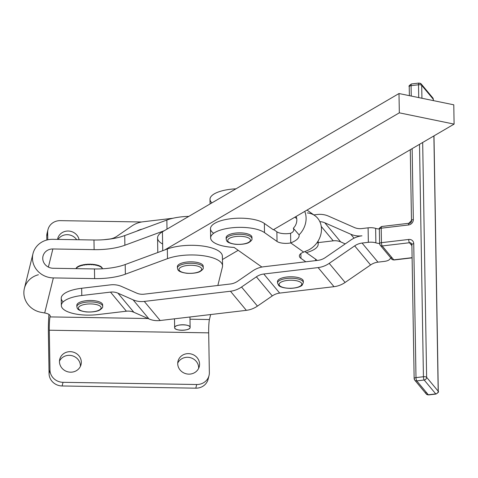 <?xml version="1.0" encoding="UTF-8"?>
<svg xmlns="http://www.w3.org/2000/svg" width="478" height="478" viewBox="0 0 478 478"><rect width="100%" height="100%" fill="white"/><g stroke="black" fill="none" stroke-linecap="round" stroke-linejoin="round"><path stroke-width="0.72" d="M94.429 264.483L94.435 264.961L94.429 264.483A13.229 4.69 -1 0 1 95.206 264.603A13.229 4.69 179 0 0 94.429 264.483M93.491 264.436L93.503 264.848L93.491 264.436M96.502 264.854L96.514 265.338L96.502 264.854A13.229 4.69 -1 0 1 97.207 265.027A13.229 4.69 179 0 0 96.502 264.854M95.504 264.734L95.51 265.135L95.504 264.734M98.343 265.362L98.354 265.84L98.343 265.362A13.229 4.69 -1 0 1 98.946 265.571A13.229 4.69 179 0 0 98.343 265.362M97.309 265.141L97.315 265.535L97.309 265.141M99.89 265.971L99.896 266.455L99.89 265.971A13.229 4.69 -1 0 1 100.368 266.222A13.229 4.69 179 0 0 99.89 265.971M101.085 266.682L101.097 267.166L101.085 266.682A13.229 4.69 -1 0 1 101.432 266.957A13.229 4.69 179 0 0 101.085 266.682M101.904 267.459L101.91 267.943L101.904 267.459A13.229 4.69 -1 0 1 102.095 267.758A13.229 4.69 179 0 0 101.904 267.459M102.304 268.283L102.095 267.758L102.107 268.236A13.229 4.69 -1 0 1 102.31 268.767L102.304 268.283L102.31 268.767A13.229 4.69 179 0 0 102.107 268.236L102.304 268.283A13.229 4.69 -1 0 1 102.346 268.588A13.229 4.69 179 0 0 102.304 268.283M76.791 267.835L76.779 267.351L76.791 267.835A13.229 4.69 179 0 0 76.331 268.349L76.319 267.865A13.229 4.69 179 0 0 76.127 268.17A13.229 4.69 -1 0 1 76.319 267.865L76.331 268.349A13.229 4.69 -1 0 1 76.791 267.835M77.836 267.065L77.83 266.581L77.836 267.065A13.229 4.69 179 0 0 77.125 267.549L77.119 267.065A13.229 4.69 179 0 0 76.779 267.351A13.229 4.69 -1 0 1 77.119 267.065L77.125 267.549A13.229 4.69 -1 0 1 77.836 267.065M79.246 266.365L79.24 265.887L79.246 266.365A13.229 4.69 179 0 0 78.308 266.802L78.302 266.318A13.229 4.69 179 0 0 77.83 266.581A13.229 4.69 -1 0 1 78.302 266.318L78.308 266.802A13.229 4.69 -1 0 1 79.246 266.365M80.967 265.284L80.973 265.768L80.967 265.284A13.229 4.69 -1 0 1 81.666 265.093A13.229 4.69 179 0 0 80.967 265.284M80.925 265.386L80.931 265.78L80.925 265.386M82.957 264.8L82.963 265.278L82.957 264.8A13.229 4.69 -1 0 1 83.734 264.651A13.229 4.69 179 0 0 82.957 264.8M82.73 264.926L82.736 265.326L82.73 264.926M85.144 264.442L85.156 264.926L85.144 264.442A13.229 4.69 -1 0 1 85.98 264.346A13.229 4.69 179 0 0 85.144 264.442M84.743 264.567L84.749 264.979L84.743 264.567M87.462 264.226L87.468 264.71L87.462 264.226A13.229 4.69 -1 0 1 88.322 264.185A13.229 4.69 179 0 0 87.462 264.226M86.894 264.334L86.9 264.746L86.894 264.334M89.828 264.161L89.84 264.645L89.828 264.161A13.229 4.69 -1 0 1 90.695 264.179A13.229 4.69 179 0 0 89.828 264.161M89.117 264.232L89.123 264.651L89.117 264.232M92.176 264.25L92.188 264.728L92.176 264.25A13.229 4.69 -1 0 1 93.013 264.316A13.229 4.69 179 0 0 92.176 264.25M91.34 264.268L91.346 264.681L91.34 264.268M101.91 267.943A13.229 4.69 179 0 0 101.438 267.441L101.432 266.957L101.438 267.441A13.229 4.69 -1 0 1 101.91 267.943M101.097 267.166A13.229 4.69 179 0 0 100.374 266.706L100.368 266.222L100.374 266.706A13.229 4.69 -1 0 1 101.097 267.166M99.896 266.455A13.229 4.69 179 0 0 98.952 266.055L98.946 265.571L98.952 266.055A13.229 4.69 -1 0 1 99.896 266.455M98.354 265.84A13.229 4.69 179 0 0 97.213 265.505L97.207 265.027L97.213 265.505A13.229 4.69 -1 0 1 98.354 265.84M96.514 265.338A13.229 4.69 179 0 0 95.218 265.087L95.206 264.603L95.218 265.087A13.229 4.69 -1 0 1 96.514 265.338M94.435 264.961A13.229 4.69 179 0 0 93.019 264.8L93.013 264.316L93.019 264.8A13.229 4.69 -1 0 1 94.435 264.961M92.188 264.728A13.229 4.69 179 0 0 90.701 264.657L90.695 264.179L90.701 264.657A13.229 4.69 -1 0 1 92.188 264.728M89.84 264.645A13.229 4.69 179 0 0 88.328 264.669L88.322 264.185L88.328 264.669A13.229 4.69 -1 0 1 89.84 264.645M87.468 264.71A13.229 4.69 179 0 0 85.986 264.83L85.98 264.346L85.986 264.83A13.229 4.69 -1 0 1 87.468 264.71M85.156 264.926A13.229 4.69 179 0 0 83.746 265.135L83.734 264.651L83.746 265.135A13.229 4.69 -1 0 1 85.156 264.926M82.963 265.278A13.229 4.69 179 0 0 81.672 265.577L81.666 265.093L81.672 265.577A13.229 4.69 -1 0 1 82.963 265.278M80.973 265.768A13.229 4.69 179 0 0 79.844 266.138L79.832 265.654A13.229 4.69 179 0 0 79.24 265.887A13.229 4.69 -1 0 1 79.832 265.654L79.844 266.138A13.229 4.69 -1 0 1 80.973 265.768M95.283 264.692L95.283 264.692A13.031 4.619 -1 0 1 96.257 264.884A13.031 4.619 179 0 0 95.283 264.692M97.231 265.117L97.231 265.117A13.031 4.619 -1 0 1 98.092 265.374A13.031 4.619 179 0 0 97.231 265.117M77.37 267.029L77.37 267.029A13.031 4.619 -1 0 1 77.83 266.718A13.031 4.619 179 0 0 77.37 267.029M78.565 266.3L78.565 266.3A13.031 4.619 -1 0 1 79.24 265.989A13.031 4.619 179 0 0 78.565 266.3M80.101 265.654L80.101 265.654A13.031 4.619 -1 0 1 80.955 265.374A13.031 4.619 179 0 0 80.101 265.654M81.929 265.111L81.929 265.111A13.031 4.619 -1 0 1 82.903 264.884A13.031 4.619 179 0 0 81.929 265.111M83.985 264.687L83.985 264.687A13.031 4.619 -1 0 1 85.048 264.525A13.031 4.619 179 0 0 83.985 264.687M86.201 264.394L86.201 264.394A13.031 4.619 -1 0 1 87.325 264.304A13.031 4.619 179 0 0 86.201 264.394M88.52 264.25L88.52 264.25A13.031 4.619 -1 0 1 89.655 264.232A13.031 4.619 179 0 0 88.52 264.25M90.85 264.25L90.85 264.25A13.031 4.619 -1 0 1 91.973 264.304A13.031 4.619 179 0 0 90.85 264.25M93.132 264.4L93.132 264.4A13.031 4.619 -1 0 1 94.196 264.525A13.031 4.619 179 0 0 93.132 264.4M162.628 244.007A32.259 11.436 -1 0 1 162.424 231.806L164.384 230.659L124.883 245.232A38.712 13.725 -1 0 1 94.13 249.647L52.867 248.966L48.386 267.083L52.867 248.966A10.325 9.614 13.9 0 0 43.008 256.142A10.325 9.614 13.9 0 0 53.189 268.272L94.459 268.953A38.712 13.725 179 0 0 125.206 264.537L125.373 274.187A38.712 13.725 -1 0 1 94.62 278.602L53.351 277.921L44.687 312.976A10.325 3.663 -1 0 1 50.154 316.454L50.041 316.908L148.072 318.527L50.041 316.908A10.325 0.902 -89.1 0 0 49.3 330.22L208.683 332.849A10.325 0.902 90.9 0 1 209.424 319.537L210.661 314.548L209.424 319.537L189.993 319.214L209.424 319.537A10.325 0.902 -89.1 0 0 208.683 332.849L209.352 372.661A12.906 12.016 -166.1 0 1 209.029 375.547A12.906 12.016 -166.1 0 1 196.703 384.515L63.024 382.31L62.122 385.973A12.906 12.016 -166.1 0 1 49.067 373.694L48.398 333.883A20.65 1.804 90.9 0 1 48.941 314.405A20.65 1.804 -89.1 0 0 48.398 333.883L49.067 373.694L49.969 370.038A12.906 12.016 13.9 0 0 63.024 382.31L196.703 384.515L195.801 388.172L62.122 385.973L195.801 388.172L196.703 384.515A12.906 12.016 13.9 0 0 209.352 372.661L208.683 332.849L49.3 330.22L49.969 370.038L49.3 330.22A10.325 0.902 90.9 0 1 50.041 316.908L50.154 316.454A10.325 3.663 179 0 0 50.196 316.107A10.325 3.663 179 0 0 44.687 312.976L53.351 277.921A20.65 19.222 -166.1 0 1 32.982 253.663A20.65 19.222 -166.1 0 1 52.7 239.317L93.969 239.998A38.712 13.725 179 0 0 124.722 235.582L166.852 220.035L167.001 229.129L166.852 220.035A32.259 11.436 -1 0 1 188.828 216.373A32.259 11.436 179 0 0 166.852 220.035L124.722 235.582L124.883 245.232L164.384 230.659L162.424 231.806A32.259 11.436 179 0 0 157.555 237.99L157.8 252.509M98.946 265.672A13.031 4.619 -1 0 1 99.633 265.971A13.031 4.619 179 0 0 98.946 265.672M100.368 266.36A13.031 4.619 -1 0 1 100.84 266.664A13.031 4.619 179 0 0 100.368 266.36M47.979 229.607L47.077 233.27A12.906 12.016 13.9 0 0 46.748 236.156L47.657 232.493A12.906 12.016 -166.1 0 1 47.979 229.607A12.906 12.016 -166.1 0 1 60.306 220.645L141.637 221.983L60.306 220.645A12.906 12.016 13.9 0 0 47.657 232.493L47.776 239.801L47.657 232.493L46.748 236.156L46.814 240.028L46.748 236.156A12.906 12.016 -166.1 0 1 47.681 231.477M67.284 234.686A10.97 10.211 13.9 0 0 58.065 239.406A10.97 10.211 -166.1 0 1 67.284 234.686A10.97 10.211 -166.1 0 1 76.665 239.711A10.97 10.211 13.9 0 0 67.284 234.686M208.42 377.339A12.906 12.016 -166.1 0 1 195.801 388.172A12.906 12.016 13.9 0 0 208.121 379.203L209.029 375.547M187.567 357.281A10.97 10.211 13.9 0 0 177.726 363.119A10.97 10.211 -166.1 0 1 187.567 357.281A10.97 10.211 -166.1 0 1 198.657 368.293A10.97 10.211 13.9 0 0 187.567 357.281M69.316 355.333A10.97 10.211 13.9 0 0 59.475 361.171A10.97 10.211 -166.1 0 1 69.316 355.333A10.97 10.211 -166.1 0 1 80.406 366.345A10.97 10.211 13.9 0 0 69.316 355.333M173.46 318.945L174.5 318.957L173.46 318.945M217.843 285.48L222.431 266.933A32.259 11.436 179 0 0 203.945 255.838A32.259 11.436 179 0 0 167.497 258.646L125.373 274.187L167.497 258.646L167.336 248.99L125.206 264.537L167.336 248.99L167.497 258.646A32.259 11.436 -1 0 1 202.558 255.64A32.259 11.436 -1 0 1 222.557 265.858A32.259 11.436 -1 0 1 222.431 266.933L217.843 285.48M177.571 267.339A12.906 4.577 -1 0 1 178.234 264.955A12.906 4.577 -1 0 1 193.584 261.926A12.906 4.577 -1 0 1 203.048 266.909M63.186 301.875A28.393 10.062 -1 0 1 81.666 288.264L110.37 284.876A23.231 20.889 140.2 0 1 121.573 286.465L136.69 293.122A15.487 13.928 -39.8 0 0 144.153 294.179L230.33 284.004A15.487 13.928 -39.8 0 0 237.733 281.184L252.569 270.996A23.231 20.889 140.2 0 1 263.665 266.766L317.99 260.349A15.487 13.928 -39.8 0 0 325.393 257.534L350.852 240.04A23.231 20.889 140.2 0 1 361.954 235.815A23.231 20.889 140.2 0 1 350.756 234.22L324.807 222.802L340.7 241.898L345.241 243.894L340.7 241.898L324.807 222.802A15.487 13.928 -39.8 0 0 319.836 221.655A15.487 13.928 140.2 0 1 324.807 222.802L350.756 234.22L354.043 238.175L350.756 234.22A23.231 20.889 -39.8 0 0 361.954 235.815A23.231 20.889 -39.8 0 0 350.852 240.04L325.393 257.534A15.487 13.928 140.2 0 1 317.99 260.349L263.665 266.766A23.231 20.889 -39.8 0 0 252.569 270.996L237.733 281.184A15.487 13.928 140.2 0 1 230.33 284.004L144.153 294.179A15.487 13.928 140.2 0 1 136.69 293.122L121.573 286.465A23.231 20.889 -39.8 0 0 110.37 284.876L81.666 288.264A28.393 10.062 179 0 0 61.226 298.29L61.345 305.526A28.393 10.062 -1 0 1 81.786 295.506L81.666 288.264L81.786 295.506A28.393 10.062 179 0 0 62.481 308.268A28.393 10.062 179 0 0 97.679 314.596A28.393 10.062 -1 0 1 61.345 305.526M32.982 253.663L24.39 288.431A20.65 19.222 13.9 0 0 40.773 312.259L44.687 312.976L40.773 312.259A20.65 19.222 -166.1 0 1 23.9 293.886A20.65 19.222 -166.1 0 1 38.407 274.748M222.557 265.858L222.389 256.208A32.259 11.436 179 0 0 202.397 245.991A32.259 11.436 179 0 0 167.336 248.99A32.259 11.436 -1 0 1 203.783 246.182A32.259 11.436 -1 0 1 222.27 257.278M50.142 315.767L50.154 316.454L50.142 315.767M188.475 353.624A10.97 10.211 -166.1 0 1 198.191 369.159A10.97 10.211 -166.1 0 1 179.268 368.849A10.97 10.211 -166.1 0 1 188.475 353.624A10.97 10.211 13.9 0 0 177.995 361.243A10.97 10.211 13.9 0 0 186.193 373.79A10.97 10.211 13.9 0 0 199.296 366.512A10.97 10.211 13.9 0 0 188.475 353.624M70.218 351.671A10.97 10.211 -166.1 0 1 79.94 367.212A10.97 10.211 -166.1 0 1 61.017 366.901A10.97 10.211 -166.1 0 1 70.218 351.671A10.97 10.211 13.9 0 0 59.744 359.295A10.97 10.211 13.9 0 0 67.942 371.842A10.97 10.211 13.9 0 0 81.045 364.559A10.97 10.211 13.9 0 0 70.218 351.671M49.067 373.694A12.906 12.016 13.9 0 0 62.122 385.973L63.024 382.31A12.906 12.016 -166.1 0 1 49.969 370.038L49.067 373.694M68.187 231.023A10.97 10.211 -166.1 0 1 79.109 239.753A10.97 10.211 13.9 0 0 68.187 231.023A10.97 10.211 13.9 0 0 57.713 238.647A10.97 10.211 13.9 0 0 57.563 239.394A10.97 10.211 -166.1 0 1 68.187 231.023M94.13 249.647A38.712 13.725 179 0 0 124.883 245.232L124.722 235.582A38.712 13.725 -1 0 1 93.969 239.998L94.13 249.647L93.969 239.998L52.7 239.317A20.65 19.222 13.9 0 0 32.462 258.281A20.65 19.222 13.9 0 0 53.351 277.921L94.62 278.602L94.459 268.953L53.189 268.272A10.325 9.614 -166.1 0 1 42.745 258.449A10.325 9.614 -166.1 0 1 52.867 248.966L94.13 249.647M125.206 264.537A38.712 13.725 -1 0 1 94.459 268.953L94.62 278.602A38.712 13.725 179 0 0 125.373 274.187L125.206 264.537M213.69 233.27A28.393 10.062 -1 0 1 226.076 219.462A28.393 10.062 -1 0 1 264.358 223.441L273.32 229.775L454.1 124.113L399.327 112.832L164.707 249.964L399.327 112.832L454.1 124.113L453.777 104.813L398.999 93.533L399.327 112.832L398.999 93.533L164.384 230.659L398.999 93.533L453.777 104.813L454.1 124.113L273.32 229.775L264.358 223.441L264.513 232.613L277.037 241.462L276.876 231.806L273.691 229.56L276.876 231.806L277.037 241.462L264.513 232.613A28.393 10.062 179 0 0 216.343 231.711A28.393 10.062 179 0 0 234.089 247.413L261.884 267.047L234.089 247.413A28.393 10.062 -1 0 1 210.649 237.907A28.393 10.062 -1 0 1 232.523 227.725A28.393 10.062 -1 0 1 264.513 232.613L264.358 223.441A28.393 10.062 179 0 0 232.368 218.554A28.393 10.062 179 0 0 210.493 228.735L210.649 237.907M222.449 259.512L238.187 250.311L222.449 259.512M162.741 250.687L162.424 231.806L162.741 250.687M328.416 216.098L354.365 227.516A15.487 13.928 -39.8 0 0 361.828 228.574L368.102 227.833L368.347 242.316A7.744 2.743 -1 0 1 375.869 242.854L375.624 228.376A7.744 2.743 179 0 0 368.102 227.833A7.744 2.743 -1 0 1 375.624 228.376A7.744 2.743 179 0 0 379.359 229.022A7.744 2.743 -1 0 1 375.624 228.376L375.869 242.854A7.744 2.743 179 0 0 368.347 242.316L368.102 227.833L361.828 228.574A15.487 13.928 140.2 0 1 354.365 227.516L328.416 216.098A23.231 20.889 -39.8 0 0 317.219 214.502A23.231 20.889 140.2 0 1 328.416 216.098M117.002 236.21L131.838 226.016A23.231 20.889 140.2 0 1 142.934 221.792L173 218.243L142.934 221.792A23.231 20.889 -39.8 0 0 131.838 226.016L117.002 236.21A15.487 13.928 140.2 0 1 109.599 239.03A15.487 13.928 -39.8 0 0 117.002 236.21M142.068 229.183A15.487 13.928 -39.8 0 0 136.822 231.113A15.487 13.928 140.2 0 1 142.068 229.183M313.831 214.903L317.219 214.502L313.831 214.903M321.264 226.453L333.232 240.834A15.487 13.928 140.2 0 1 340.7 241.898A15.487 13.928 -39.8 0 0 333.232 240.834L318.145 242.615L333.232 240.834L321.264 226.453M103.798 239.711L109.599 239.03L103.798 239.711M384.24 261.406L377.967 262.147A15.487 13.928 -39.8 0 0 370.57 264.967L345.104 282.456A23.231 20.889 140.2 0 1 334.008 286.68L279.684 293.098A15.487 13.928 -39.8 0 0 272.281 295.918L257.445 306.105A23.231 20.889 140.2 0 1 246.343 310.336L180.104 318.157L246.343 310.336L230.456 291.239L144.278 301.421L160.172 320.511L180.104 318.157L160.172 320.511L144.278 301.421A23.231 20.889 140.2 0 1 133.081 299.826L117.958 293.175L133.852 312.265L148.975 318.922L133.081 299.826L148.975 318.922A23.231 20.889 -39.8 0 0 160.172 320.511A23.231 20.889 140.2 0 1 148.975 318.922L133.852 312.265L117.958 293.175A15.487 13.928 -39.8 0 0 110.496 292.112L126.389 311.208A15.487 13.928 140.2 0 1 133.852 312.265A15.487 13.928 -39.8 0 0 126.389 311.208L110.496 292.112L81.786 295.506L110.496 292.112A15.487 13.928 140.2 0 1 117.958 293.175L133.081 299.826A23.231 20.889 -39.8 0 0 144.278 301.421L230.456 291.239L246.343 310.336A23.231 20.889 -39.8 0 0 257.445 306.105L272.281 295.918L256.387 276.822L241.551 287.015L257.445 306.105L241.551 287.015A23.231 20.889 140.2 0 1 230.456 291.239A23.231 20.889 -39.8 0 0 241.551 287.015L256.387 276.822L272.281 295.918A15.487 13.928 140.2 0 1 279.684 293.098L334.008 286.68L318.115 267.59L263.79 274.008L279.684 293.098L263.79 274.008A15.487 13.928 -39.8 0 0 256.387 276.822A15.487 13.928 140.2 0 1 263.79 274.008L318.115 267.59L334.008 286.68A23.231 20.889 -39.8 0 0 345.104 282.456L370.57 264.967L354.676 245.871L329.211 263.36L345.104 282.456L329.211 263.36A23.231 20.889 140.2 0 1 318.115 267.59A23.231 20.889 -39.8 0 0 329.211 263.36L354.676 245.871L370.57 264.967A15.487 13.928 140.2 0 1 377.967 262.147L362.073 243.057A15.487 13.928 -39.8 0 0 354.676 245.871A15.487 13.928 140.2 0 1 362.073 243.057L368.347 242.316L362.073 243.057L377.967 262.147L384.24 261.406A7.744 2.743 179 0 0 389.594 259.345A7.744 2.743 -1 0 1 384.24 261.406M391.07 258.257A7.744 2.743 179 0 0 389.594 259.345A7.744 2.743 -1 0 1 391.07 258.257M277.676 282.283A12.906 4.577 -1 0 1 277.951 280.335A12.906 4.577 -1 0 1 293.074 276.834A12.906 4.577 -1 0 1 303.16 281.859M97.679 314.596L126.389 311.208L97.679 314.596M77.006 305.992A12.906 4.577 -1 0 1 77.669 303.608A12.906 4.577 -1 0 1 93.019 300.578A12.906 4.577 -1 0 1 102.483 305.562M307.372 212.931A20.65 17.375 125.2 0 1 321.467 228.986A20.65 17.375 125.2 0 1 307.999 250.257L303.679 252.085A15.487 5.491 179 0 0 299.359 255.987A15.487 5.491 179 0 0 300.949 258.353L300.865 253.567L300.949 258.353L305.812 261.789L300.949 258.353A15.487 5.491 -1 0 1 303.679 252.085L290.744 242.944A10.325 3.663 -1 0 1 277.037 241.462A10.325 3.663 179 0 0 290.744 242.944L290.582 233.294A10.325 3.663 -1 0 1 276.876 231.806A10.325 3.663 179 0 0 290.582 233.294C293.474 232.039 294.388 230.354 293.319 228.239A10.325 8.688 -54.8 0 0 296.121 216.45A10.325 8.688 125.2 0 1 293.319 228.239L299.073 234.847C299.64 237.733 296.862 240.428 290.744 242.944L303.679 252.085L307.999 250.257A20.65 17.375 -54.8 0 0 321.061 233.455A20.65 17.375 -54.8 0 0 314.859 215.626L307.013 210.087M315.611 260.63L315.588 259.16L304.898 251.607L315.588 259.16L315.611 260.63M317.099 260.456A28.393 10.062 179 0 0 315.588 259.16A28.393 10.062 -1 0 1 317.099 260.456M226.309 238.367A12.906 4.577 -1 0 1 235.045 233.133A12.906 4.577 -1 0 1 250.574 235.212A12.906 4.577 -1 0 1 251.786 237.936A12.906 4.577 179 0 0 251.942 237.208A12.906 4.577 179 0 0 250.574 235.212A12.906 4.577 179 0 0 236.03 233.019A12.906 4.577 179 0 0 226.136 237.644L226.16 239.09A12.906 4.577 -1 0 1 236.054 234.471A12.906 4.577 -1 0 1 250.597 236.658A12.906 4.577 -1 0 1 251.966 238.659A12.906 4.577 179 0 0 250.597 236.658A12.906 4.577 179 0 0 236.054 234.471A12.906 4.577 179 0 0 226.16 239.09C226.787 240.117 225.168 242.788 235.487 244.306C244.001 244.832 248.243 242.955 248.775 242.573C251.285 240.966 252.348 239.663 251.966 238.659L251.942 237.208M296.724 218.56L294.818 217.215L296.724 218.56M306.32 252.611A28.393 10.062 179 0 0 317.47 242.035A28.393 10.062 -1 0 1 318.175 244.192A28.393 10.062 -1 0 1 306.32 252.611M211.939 202.863A28.393 10.062 -1 0 1 235.959 188.828A28.393 10.062 179 0 0 209.997 199.296L210.081 203.951M304.737 211.413A20.65 17.375 125.2 0 1 299.073 234.847A20.65 17.375 -54.8 0 0 304.737 211.413M290.744 242.944C296.862 240.428 299.64 237.733 299.073 234.847L293.319 228.239C294.388 230.354 293.474 232.039 290.582 233.294L290.744 242.944M190.13 327.436C190.501 330.973 174.058 331.152 174.643 327.603C174.273 324.066 190.716 323.887 190.13 327.436A7.744 2.743 179 0 0 178.587 325.183A7.744 2.743 179 0 0 178.443 329.94A7.744 2.743 179 0 0 190.13 327.436A7.744 2.743 -1 0 1 182.369 330.262A7.744 2.743 -1 0 1 174.643 327.651A7.744 2.743 -1 0 1 174.673 327.388A7.744 2.743 -1 0 1 182.704 324.771A7.744 2.743 -1 0 1 190.13 327.388A7.744 2.743 -1 0 1 190.13 327.436M249.241 238.373A11.358 4.027 179 0 0 229.607 238.247A11.358 4.027 179 0 0 238.408 244.354A11.358 4.027 179 0 0 249.241 238.373A11.358 4.027 -1 0 1 238.408 244.354A11.358 4.027 -1 0 1 229.607 238.247A11.358 4.027 -1 0 1 249.241 238.373M178.234 264.955A12.906 4.577 179 0 0 177.392 266.616L177.422 268.068A12.906 4.577 -1 0 1 178.258 266.401A12.906 4.577 -1 0 1 192.61 263.312A12.906 4.577 -1 0 1 203.222 267.632A12.906 4.577 179 0 0 192.61 263.312A12.906 4.577 179 0 0 178.258 266.401A12.906 4.577 179 0 0 177.422 268.068C178.043 269.09 176.424 271.761 186.749 273.279C195.263 273.804 199.505 271.928 200.037 271.546C202.547 269.939 203.61 268.636 203.222 267.632L203.198 266.186A12.906 4.577 179 0 0 192.586 261.866A12.906 4.577 179 0 0 178.234 264.955M179.728 268.027A11.358 4.027 179 0 0 192.168 273.243A11.358 4.027 179 0 0 199.141 266.622A11.358 4.027 179 0 0 179.728 268.027A11.358 4.027 -1 0 1 199.141 266.622A11.358 4.027 -1 0 1 192.168 273.243A11.358 4.027 -1 0 1 179.728 268.027M77.669 303.608A12.906 4.577 179 0 0 76.827 305.269L76.85 306.715A12.906 4.577 -1 0 1 77.693 305.054A12.906 4.577 -1 0 1 92.045 301.965A12.906 4.577 -1 0 1 102.656 306.279A12.906 4.577 179 0 0 92.045 301.965A12.906 4.577 179 0 0 77.693 305.054A12.906 4.577 179 0 0 76.85 306.715C77.478 307.736 75.859 310.407 86.177 311.931C94.698 312.457 98.94 310.58 99.472 310.198C101.981 308.591 103.045 307.288 102.656 306.279L102.633 304.833A12.906 4.577 179 0 0 92.021 300.513A12.906 4.577 179 0 0 77.669 303.608M79.163 306.673A11.358 4.027 179 0 0 91.603 311.895A11.358 4.027 179 0 0 98.576 305.269A11.358 4.027 179 0 0 79.163 306.673A11.358 4.027 -1 0 1 98.576 305.269A11.358 4.027 -1 0 1 91.603 311.895A11.358 4.027 -1 0 1 79.163 306.673M277.951 280.335A12.906 4.577 179 0 0 277.503 281.566L277.527 283.012A12.906 4.577 -1 0 1 277.975 281.787A12.906 4.577 -1 0 1 292.088 278.232A12.906 4.577 -1 0 1 303.333 282.576A12.906 4.577 179 0 0 292.088 278.232A12.906 4.577 179 0 0 277.975 281.787A12.906 4.577 179 0 0 277.527 283.012L278.674 285.432C278.931 285.922 281.602 288.246 290.726 288.365C299.425 287.876 301.953 285.581 302.245 285.055L303.333 282.576L303.309 281.13A12.906 4.577 179 0 0 292.064 276.786A12.906 4.577 179 0 0 277.951 280.335M279.493 283.352A11.358 4.027 179 0 0 293.367 288.091A11.358 4.027 179 0 0 298.499 281.285A11.358 4.027 179 0 0 279.493 283.352A11.358 4.027 -1 0 1 298.499 281.285A11.358 4.027 -1 0 1 293.367 288.091A11.358 4.027 -1 0 1 279.493 283.352M379.353 229.105C378.642 228.831 379.401 227.958 381.629 226.5A2.581 0.663 83.3 0 0 381.211 228.191A2.581 0.914 179 0 0 379.359 229.022L379.604 243.499A7.744 2.743 -1 0 1 375.869 242.854A7.744 2.743 179 0 0 379.604 243.499L379.359 229.022A2.581 0.914 -1 0 1 381.211 228.191A2.581 0.663 -96.7 0 1 381.629 226.5A2.581 0.663 -96.7 0 1 381.892 226.65M426.627 377.309L438.189 391.195L433.887 135.925L438.189 391.195A2.581 0.914 -1 0 1 438.29 391.446A2.581 0.914 179 0 0 438.189 391.195L426.627 377.309L422.677 142.48L426.627 377.309A2.581 2.318 140.2 0 1 424.189 380.016L435.751 393.902L428.318 394.78A2.581 0.663 83.3 0 0 428.581 394.93A2.581 0.663 -96.7 0 1 428.318 394.78L435.751 393.902A2.581 2.318 -39.8 0 0 438.189 391.195A2.581 2.318 140.2 0 1 435.751 393.902A2.581 0.663 83.3 0 0 436.014 394.051L436.014 394.051A2.581 0.663 -96.7 0 1 435.751 393.902L424.189 380.016A2.581 2.318 -39.8 0 0 426.627 377.309A2.581 0.914 179 0 0 423.43 376.736A2.581 0.914 -1 0 1 426.627 377.309M433.295 100.595L433.271 99.227L421.71 85.341L421.931 98.253L421.71 85.341L433.271 99.227A2.581 2.318 -39.8 0 0 432.775 97.871A2.581 2.318 140.2 0 1 433.271 99.227L433.295 100.595M409.323 86.805A2.581 0.914 -1 0 1 409.222 86.554C408.511 86.279 409.27 85.407 411.498 83.949A2.581 0.663 83.3 0 0 411.08 85.646A2.581 0.663 -96.7 0 1 411.498 83.949L418.931 83.07A2.581 0.663 83.3 0 0 418.513 84.767A2.581 0.663 -96.7 0 1 418.931 83.07A2.581 0.663 -96.7 0 1 419.194 83.22A2.581 2.318 140.2 0 1 421.71 85.341A2.581 0.914 179 0 0 418.513 84.767L418.728 97.596L418.513 84.767A2.581 0.914 -1 0 1 421.71 85.341A2.581 2.318 -39.8 0 0 421.22 83.985L432.775 97.871L433.373 99.478A2.581 0.914 179 0 0 433.271 99.227A2.581 0.914 -1 0 1 433.373 99.478L433.391 100.613M433.988 135.871L438.29 391.446C439.001 391.721 438.242 392.593 436.014 394.051L428.581 394.93L426.292 394.015A2.581 2.318 -39.8 0 0 428.318 394.78L416.762 380.894A2.581 2.318 140.2 0 1 414.241 378.773A2.581 2.318 -39.8 0 0 416.762 380.894A2.581 0.663 -96.7 0 1 415.997 377.614L413.739 243.69A5.162 4.643 -39.8 0 0 408.708 239.454A2.581 0.663 83.3 0 0 409.467 242.734L411.899 245.656L409.467 242.734A2.581 2.318 140.2 0 1 411.492 243.493A2.581 2.318 -39.8 0 0 409.467 242.734L382.215 245.955A2.581 0.663 -96.7 0 1 381.456 242.669A2.581 0.914 179 0 0 379.604 243.499A2.581 0.914 -1 0 1 381.456 242.669L381.211 228.191L408.463 224.977L381.211 228.191L381.456 242.669L408.708 239.454A5.162 4.643 140.2 0 1 413.739 243.69L415.997 377.614L423.43 376.736L415.997 377.614A2.581 0.663 83.3 0 0 416.762 380.894L424.189 380.016A2.581 0.663 -96.7 0 1 423.43 376.736L419.517 144.326L423.43 376.736A2.581 0.663 83.3 0 0 424.189 380.016L416.762 380.894L428.318 394.78A2.581 2.318 140.2 0 1 425.802 392.659M411.08 85.646L418.513 84.767L411.08 85.646A2.581 0.914 179 0 0 409.222 86.554A2.581 0.914 -1 0 1 411.08 85.646L411.253 96.054L411.08 85.646M409.144 223.429A2.581 2.318 -39.8 0 0 411.582 220.722A2.581 0.914 -1 0 1 411.474 220.478A2.581 0.914 -1 0 1 413.333 219.563A2.581 0.914 179 0 0 411.474 220.478L408.881 223.28A2.581 0.663 -96.7 0 1 409.144 223.429M408.463 224.977A2.581 0.663 -96.7 0 1 408.881 223.28A2.581 0.663 83.3 0 0 408.463 224.977A5.162 4.643 -39.8 0 0 413.333 219.563L412.144 148.64L413.333 219.563A5.162 4.643 140.2 0 1 408.463 224.977M412.108 257.851L394.039 259.99C392.307 259.62 391.548 259.315 391.751 259.076A2.581 2.318 -39.8 0 0 393.776 259.841A2.581 0.663 83.3 0 0 394.039 259.99A2.581 0.663 -96.7 0 1 393.776 259.841L382.215 245.955L409.467 242.734A2.581 0.663 -96.7 0 1 408.708 239.454L381.456 242.669A2.581 0.663 83.3 0 0 382.215 245.955A2.581 2.318 140.2 0 1 379.699 243.834A2.581 2.318 -39.8 0 0 382.215 245.955L393.776 259.841L412.102 257.672L393.776 259.841A2.581 2.318 140.2 0 1 391.255 257.72M415.997 377.614A2.581 0.914 179 0 0 414.139 378.522A2.581 0.914 -1 0 1 415.997 377.614M379.604 243.499A2.581 0.914 179 0 0 379.598 243.583L380.195 245.19L391.751 259.076M414.241 378.773A2.581 0.914 -1 0 1 414.139 378.522L411.881 244.605A2.581 0.914 -1 0 1 413.739 243.69A2.581 0.914 179 0 0 411.881 244.605L411.492 243.493M318.121 241.008L318.175 244.192M174.5 318.82L174.643 327.651M189.951 316.998L190.13 327.388M418.931 83.07L421.22 83.985M381.629 226.5L408.881 223.28M409.222 86.554L409.377 95.666M410.285 149.722L411.474 220.478M426.292 394.015L414.737 380.13L414.139 378.522"/></g></svg>
